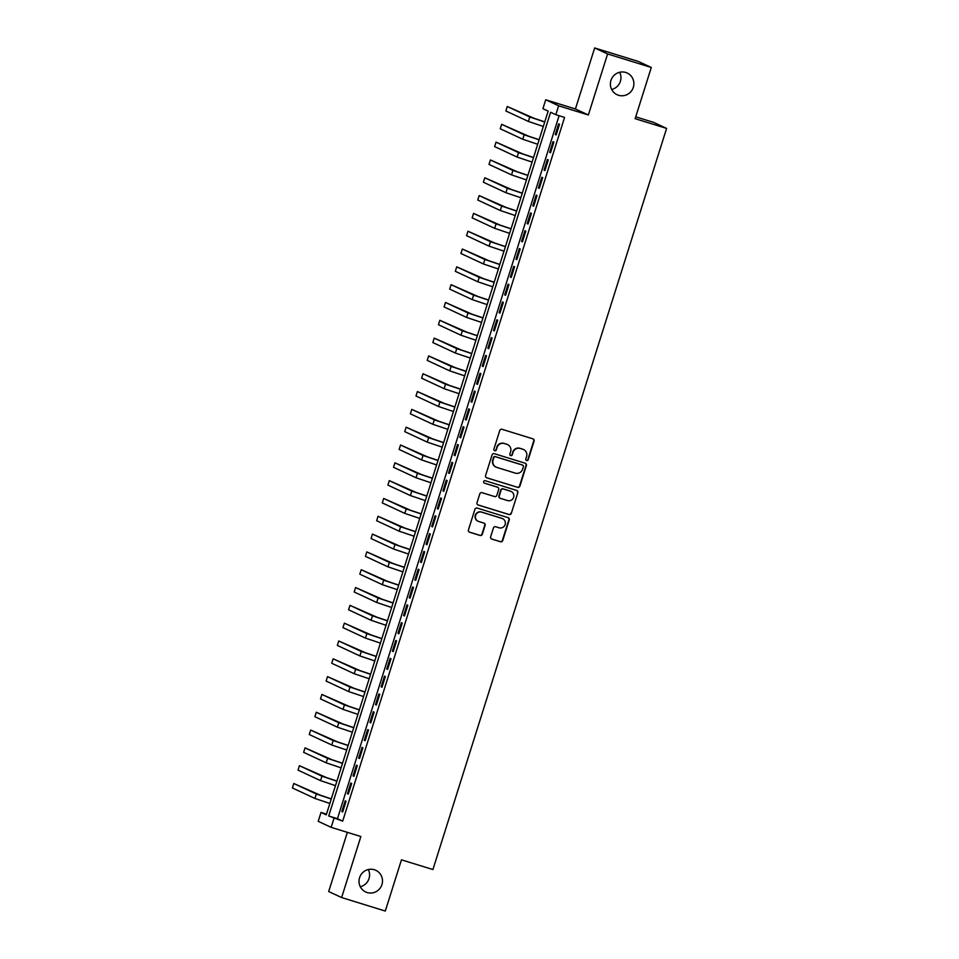 <?xml version="1.0" encoding="UTF-8"?>
<svg xmlns="http://www.w3.org/2000/svg" width="959" height="959" viewBox="0 0 959 959"><rect width="100%" height="100%" fill="white"/><g stroke="black" fill="none" stroke-linecap="round" stroke-linejoin="round"><path stroke-width="1.44" d="M526.635 460.548A1.283 1.259 114.9 0 0 528.229 459.697L534.079 441.116A1.834 1.798 114.9 0 0 532.916 438.838L502.036 429.296A1.834 1.798 114.9 0 0 499.771 430.519L493.909 449.1A1.283 1.259 114.9 0 0 494.724 450.694A1.283 1.259 114.9 0 0 496.318 449.843L497.074 447.433A5.874 5.742 114.9 0 1 504.326 443.537L506.903 444.329A5.874 5.742 114.9 0 1 510.632 451.617L509.864 454.027A1.283 1.259 114.9 0 0 510.679 455.621A1.283 1.259 114.9 0 0 512.274 454.77L513.029 452.36A5.874 5.742 114.9 0 1 520.281 448.464L522.859 449.256A5.874 5.742 114.9 0 1 526.575 456.556L525.82 458.953A1.283 1.259 114.9 0 0 526.635 460.548M526.311 460.392A1.283 1.259 114.9 0 0 527.87 459.541L533.731 440.96A1.834 1.798 114.9 0 0 532.964 438.85M494.4 450.538A1.283 1.259 114.9 0 0 495.971 449.675L497.074 447.433M510.356 455.465A1.283 1.259 114.9 0 0 511.926 454.602L513.029 452.36M374.358 869.741A11.964 11.7 114.9 0 0 359.841 876.934A11.964 11.7 114.9 0 0 367.165 892.541A11.964 11.7 114.9 0 0 381.682 885.337A11.964 11.7 114.9 0 0 374.358 869.741M625.736 72.476A11.964 11.7 114.9 0 0 611.219 79.669A11.964 11.7 114.9 0 0 618.543 95.277A11.964 11.7 114.9 0 0 633.06 88.084A11.964 11.7 114.9 0 0 625.736 72.476M490.636 536.8A1.834 1.798 114.9 0 0 491.811 539.078L500.466 541.751A1.834 1.798 114.9 0 0 502.732 540.54L509.241 519.898A1.834 1.798 114.9 0 0 508.078 517.62L477.198 508.078A1.834 1.798 114.9 0 0 474.933 509.301L468.424 529.931A1.834 1.798 114.9 0 0 469.586 532.209L480.051 535.446A1.834 1.798 114.9 0 0 482.317 534.223L485.11 525.4A1.834 1.798 114.9 0 0 483.947 523.111L478.757 521.516A4.903 4.807 114.9 0 1 475.748 515.115A4.903 4.807 114.9 0 1 481.706 512.154L502.036 518.435A4.903 4.807 114.9 0 1 505.033 524.837A4.903 4.807 114.9 0 1 499.076 527.798L495.695 526.743A1.834 1.798 114.9 0 0 493.429 527.965L490.636 536.8M333.948 818.435L331.143 827.341L318.22 821.336L321.025 812.429L326.264 814.862L548.152 111.136L542.914 108.691L545.719 99.784L558.641 105.802L555.836 114.708L550.598 112.275L328.709 816.001L342.687 821.132L564.575 117.406L555.836 114.708M651.293 67.466L607.598 53.956L594.664 47.95L638.358 61.448L651.293 67.466L635.134 118.688L666.601 128.41L432.917 869.549L401.461 859.827L385.302 911.05L341.62 897.552L360.86 836.524L331.143 827.341M594.664 47.95L575.424 108.966L588.358 114.984L607.598 53.956M588.358 114.984L558.641 105.802M517.62 487.364A1.834 1.798 114.9 0 0 519.886 486.153L526.395 465.511A1.834 1.798 114.9 0 0 525.232 463.233L494.353 453.691A1.834 1.798 114.9 0 0 492.075 454.914L485.578 475.544A1.834 1.798 114.9 0 0 486.74 477.822L517.273 487.208A1.834 1.798 114.9 0 0 519.538 485.985L526.035 465.355A1.834 1.798 114.9 0 0 525.268 463.245M517.812 492.71L511.315 513.341A1.834 1.798 114.9 0 1 509.049 514.563L478.169 505.021A1.834 1.798 114.9 0 1 476.995 502.744L479.788 493.909A1.834 1.798 114.9 0 1 482.053 492.686L494.58 496.558A1.834 1.798 114.9 0 0 496.846 495.335L498.692 489.486A1.834 1.798 114.9 0 0 497.529 487.208L484.487 483.168A1.283 1.259 114.9 0 1 483.696 481.502A1.283 1.259 114.9 0 1 485.254 480.723L516.649 490.433A1.834 1.798 114.9 0 1 517.812 492.71L511.315 513.341M347.35 832.352L328.685 891.534L341.62 897.552M556.148 134.931L559.517 124.25L558.641 123.843L555.273 134.536L556.148 134.931M550.526 152.757L553.894 142.064L553.019 141.656L549.651 152.349L550.526 152.757M544.904 170.57L548.284 159.877L547.409 159.47L544.041 170.163L544.904 170.57M539.294 188.384L542.662 177.691L541.787 177.283L538.419 187.976L539.294 188.384M533.672 206.197L537.04 195.516L536.177 195.109L532.796 205.789L533.672 206.197M528.061 224.01L531.43 213.33L530.555 212.922L527.186 223.615L528.061 224.01M522.439 241.836L525.808 231.143L524.933 230.735L521.564 241.428L522.439 241.836M516.817 259.649L520.198 248.956L519.322 248.549L515.954 259.242L516.817 259.649M511.207 277.463L514.575 266.77L513.7 266.374L510.332 277.055L511.207 277.463M505.585 295.276L508.953 284.595L508.09 284.188L504.71 294.869L505.585 295.276M499.975 313.102L503.343 302.409L502.468 302.001L499.1 312.694L499.975 313.102M494.353 330.915L497.721 320.222L496.846 319.815L493.477 330.507L494.353 330.915M488.73 348.728L492.111 338.036L491.236 337.628L487.867 348.321L488.73 348.728M483.12 366.542L486.489 355.849L485.614 355.453L482.245 366.134L483.12 366.542M477.498 384.355L480.867 373.674L480.003 373.267L476.623 383.948L477.498 384.355M471.888 402.181L475.256 391.488L474.381 391.08L471.013 401.773L471.888 402.181M466.266 419.994L469.634 409.301L468.759 408.894L465.391 419.586L466.266 419.994M460.644 437.807L464.024 427.115L463.149 426.707L459.781 437.4L460.644 437.807M455.034 455.621L458.402 444.928L457.527 444.532L454.158 455.213L455.034 455.621M449.411 473.434L452.78 462.753L451.917 462.346L448.536 473.039L449.411 473.434M443.801 491.26L447.17 480.567L446.295 480.159L442.926 490.852L443.801 491.26M438.179 509.073L441.548 498.38L440.672 497.973L437.304 508.666L438.179 509.073M432.557 526.887L435.937 516.194L435.062 515.786L431.694 526.479L432.557 526.887M426.947 544.7L430.315 534.019L429.44 533.612L426.072 544.292L426.947 544.7M421.325 562.513L424.693 551.833L423.83 551.425L420.45 562.118L421.325 562.513M415.715 580.339L419.083 569.646L418.208 569.238L414.839 579.931L415.715 580.339M410.092 598.152L413.461 587.459L412.586 587.052L409.217 597.745L410.092 598.152M404.47 615.966L407.851 605.273L406.976 604.865L403.607 615.558L404.47 615.966M398.86 633.779L402.229 623.098L401.353 622.691L397.985 633.372L398.86 633.779M393.238 651.605L396.606 640.912L395.743 640.504L392.363 651.197L393.238 651.605M387.628 669.418L390.996 658.725L390.121 658.318L386.753 669.01L387.628 669.418M382.006 687.231L385.374 676.539L384.499 676.131L381.131 686.824L382.006 687.231M376.384 705.045L379.764 694.352L378.889 693.956L375.52 704.637L376.384 705.045M370.773 722.858L374.142 712.177L373.267 711.77L369.898 722.451L370.773 722.858M365.151 740.684L368.52 729.991L367.657 729.583L364.276 740.276L365.151 740.684M359.541 758.497L362.91 747.804L362.034 747.397L358.666 758.089L359.541 758.497M353.919 776.311L357.287 765.618L356.412 765.21L353.044 775.903L353.919 776.311M348.297 794.124L351.677 783.431L350.802 783.035L347.434 793.716L348.297 794.124M559.097 115.715L337.448 818.698L342.687 821.132M345.18 800.849L341.812 811.542L342.687 811.937L346.055 801.256L345.18 800.849M666.601 128.41L653.666 122.392L635.721 116.854M360.296 886.727A11.964 11.7 114.9 0 0 368.304 869.525M611.674 89.475A11.964 11.7 114.9 0 0 619.67 72.273M326.504 814.119L321.025 812.429M575.424 108.966L545.719 99.784M337.448 818.698L328.709 816.001M555.273 134.536L556.184 134.811M549.651 152.349L550.562 152.625M544.041 170.163L544.952 170.438M538.419 187.976L539.33 188.264M532.796 205.789L533.707 206.077M527.186 223.615L528.097 223.891M521.564 241.428L522.475 241.704M515.954 259.242L516.865 259.529M510.332 277.055L511.243 277.343M504.71 294.869L505.621 295.156M499.1 312.694L500.011 312.97M493.477 330.507L494.388 330.783M487.867 348.321L488.778 348.608M482.245 366.134L483.156 366.422M476.623 383.948L477.534 384.235M471.013 401.773L471.924 402.049M465.391 419.586L466.302 419.862M459.781 437.4L460.692 437.688M454.158 455.213L455.069 455.501M448.536 473.039L449.447 473.314M442.926 490.852L443.837 491.128M437.304 508.666L438.215 508.941M431.694 526.479L432.605 526.767M426.072 544.292L426.983 544.58M420.45 562.118L421.361 562.394M414.839 579.931L415.75 580.207M409.217 597.745L410.128 598.032M403.607 615.558L404.518 615.846M397.985 633.372L398.896 633.659M392.363 651.197L393.274 651.473M386.753 669.01L387.664 669.286M381.131 686.824L382.042 687.112M375.52 704.637L376.431 704.925M369.898 722.451L370.809 722.738M364.276 740.276L365.187 740.552M358.666 758.089L359.577 758.365M353.044 775.903L353.955 776.191M347.434 793.716L348.345 794.004M341.812 811.542L342.723 811.817M523.566 449.531L523.218 449.375A5.874 5.742 114.9 0 0 522.511 449.1L522.859 449.256M512.681 452.204A5.874 5.742 114.9 0 1 519.934 448.297L522.511 449.1M507.611 444.604L507.263 444.437A5.874 5.742 114.9 0 0 506.556 444.161L506.903 444.329M496.726 447.266A5.874 5.742 114.9 0 1 503.978 443.37L506.556 444.161M486.345 477.654A1.834 1.798 114.9 0 0 486.393 477.666L517.273 487.208M523.386 466.697A1.283 1.259 114.9 0 0 522.571 465.103L495.467 456.724A1.283 1.259 114.9 0 0 493.873 457.575L493.082 460.116A5.874 5.742 114.9 0 0 496.798 467.405L515.331 473.135A5.874 5.742 114.9 0 0 522.583 469.227L523.386 466.697M496.091 467.129L495.743 466.973A5.874 5.742 114.9 0 1 492.722 459.948L493.525 457.419A1.283 1.259 114.9 0 1 495.108 456.556L522.223 464.935M477.774 504.842A1.834 1.798 114.9 0 0 477.81 504.854L508.69 514.396A1.834 1.798 114.9 0 0 510.955 513.185M497.745 487.292L497.397 487.124A1.834 1.798 114.9 0 0 497.17 487.04L484.487 483.168M507.575 500.574A4.903 4.807 114.9 0 0 513.521 497.625A4.903 4.807 114.9 0 0 510.524 491.224L503.355 489.006A1.834 1.798 114.9 0 0 501.089 490.229L499.243 496.079A1.834 1.798 114.9 0 0 500.406 498.356L507.575 500.574M511.111 491.452L510.763 491.284A4.903 4.807 114.9 0 0 510.176 491.056L510.524 491.224M500.19 498.272L499.831 498.117A1.834 1.798 114.9 0 1 498.896 495.923L500.742 490.061A1.834 1.798 114.9 0 1 503.007 488.838L510.176 491.056M517.464 492.542A1.834 1.798 114.9 0 0 516.697 490.445M502.624 518.663L502.276 518.507A4.903 4.807 114.9 0 0 501.677 518.28L502.036 518.435M478.157 521.288L477.81 521.121A4.903 4.807 114.9 0 1 475.4 514.947A4.903 4.807 114.9 0 1 481.358 511.998L501.677 518.28M469.203 532.029A1.834 1.798 114.9 0 0 469.239 532.053L479.704 535.278A1.834 1.798 114.9 0 0 481.969 534.067L484.763 525.232A1.834 1.798 114.9 0 0 483.983 523.135M491.811 539.078L491.452 538.91A1.834 1.798 114.9 0 0 491.452 538.91L500.118 541.595A1.834 1.798 114.9 0 0 502.384 540.373L508.893 519.742A1.834 1.798 114.9 0 0 508.126 517.632M544.76 121.877L534.151 118.329L507.263 106.509L529.788 116.986L544.724 122.009M507.263 106.509L505.861 110.968L528.385 121.433L543.321 126.456M539.138 139.702L528.541 136.154L501.653 124.322L524.165 134.799L539.102 139.822M501.653 124.322L500.238 128.782L522.763 139.247L537.699 144.282M533.528 157.516L522.919 153.967L496.031 142.148L518.555 152.613L533.492 157.636M496.031 142.148L494.628 146.595L517.141 157.072L532.077 162.095M527.906 175.329L517.297 171.781L490.409 159.961L512.933 170.426L527.87 175.449M490.409 159.961L489.006 164.409L511.531 174.886L526.467 179.908M522.295 193.143L511.686 189.594L484.798 177.775L507.311 188.252L522.247 193.274M484.798 177.775L483.396 182.234L505.908 192.699L520.845 197.722M516.673 210.968L506.064 207.408L479.176 195.588L501.701 206.065L516.637 211.088M479.176 195.588L477.774 200.047L500.298 210.512L515.235 215.535M511.051 228.781L500.454 225.233L473.566 213.401L496.079 223.879L511.015 228.901M473.566 213.401L472.152 217.861L494.676 228.326L509.613 233.361M505.441 246.595L494.832 243.047L467.944 231.227L490.469 241.692L505.405 246.715M467.944 231.227L466.542 235.674L489.054 246.151L503.99 251.174M499.819 264.408L489.21 260.86L462.322 249.04L484.846 259.505L499.783 264.528M462.322 249.04L460.919 253.488L483.444 263.965L498.38 268.988M494.209 282.222L483.6 278.673L456.712 266.854L479.224 277.331L494.161 282.354M456.712 266.854L455.309 271.313L477.822 281.778L492.758 286.801M488.587 300.047L477.978 296.487L451.09 284.667L473.614 295.144L488.551 300.167M451.09 284.667L449.687 289.127L472.212 299.592L487.148 304.614M482.964 317.861L472.367 314.312L445.479 302.481L467.992 312.958L482.928 317.98M445.479 302.481L444.065 306.94L466.589 317.417L481.526 322.44M477.354 335.674L466.745 332.126L439.857 320.306L462.382 330.771L477.318 335.794M439.857 320.306L438.455 324.753L460.967 335.23L475.904 340.253M471.732 353.487L461.123 349.939L434.235 338.119L456.76 348.585L471.696 353.619M434.235 338.119L432.833 342.567L455.357 353.044L470.294 358.067M466.122 371.301L455.513 367.753L428.625 355.933L451.138 366.41L466.074 371.433M428.625 355.933L427.223 360.392L449.735 370.857L464.671 375.88M460.5 389.126L449.891 385.566L423.003 373.746L445.527 384.223L460.464 389.246M423.003 373.746L421.6 378.206L444.125 388.671L459.061 393.693M454.878 406.94L444.281 403.391L417.393 391.56L439.905 402.037L454.842 407.06M417.393 391.56L415.978 396.019L438.503 406.496L453.439 411.519M449.268 424.753L438.659 421.205L411.771 409.385L434.295 419.85L449.232 424.873M411.771 409.385L410.368 413.832L432.881 424.31L447.817 429.332M443.645 442.567L433.036 439.018L406.148 427.199L428.673 437.664L443.609 442.698M406.148 427.199L404.746 431.646L427.27 442.123L442.207 447.146M438.035 460.38L427.426 456.832L400.538 445.012L423.051 455.489L437.987 460.512M400.538 445.012L399.136 449.471L421.648 459.936L436.585 464.959M432.413 478.205L421.804 474.657L394.916 462.825L417.441 473.302L432.377 478.325M394.916 462.825L393.514 467.285L416.038 477.75L430.975 482.785M426.791 496.019L416.194 492.47L389.306 480.651L411.819 491.116L426.755 496.139M389.306 480.651L387.892 485.098L410.416 495.575L425.352 500.598M421.181 513.832L410.572 510.284L383.684 498.464L406.208 508.929L421.145 513.952M383.684 498.464L382.281 502.912L404.794 513.389L419.73 518.411M415.559 531.646L404.95 528.097L378.062 516.278L400.586 526.755L415.523 531.777M378.062 516.278L376.659 520.737L399.184 531.202L414.12 536.225M409.949 549.471L399.34 545.911L372.452 534.091L394.964 544.568L409.901 549.591M372.452 534.091L371.049 538.55L393.562 549.016L408.498 554.038M404.326 567.284L393.717 563.736L366.829 551.904L389.354 562.382L404.29 567.404M366.829 551.904L365.427 556.364L387.951 566.829L402.888 571.864M398.704 585.098L388.107 581.55L361.219 569.73L383.732 580.195L398.668 585.218M361.219 569.73L359.805 574.177L382.329 584.654L397.266 589.677M393.094 602.911L382.485 599.363L355.597 587.543L378.122 598.008L393.058 603.031M355.597 587.543L354.195 591.991L376.707 602.468L391.644 607.491M387.472 620.725L376.863 617.176L349.975 605.357L372.5 615.834L387.436 620.857M349.975 605.357L348.573 609.816L371.097 620.281L386.033 625.304M381.862 638.55L371.253 634.99L344.365 623.17L366.877 633.647L381.814 638.67M344.365 623.17L342.962 627.63L365.475 638.095L380.411 643.117M376.24 656.364L365.631 652.815L338.743 640.984L361.267 651.461L376.204 656.483M338.743 640.984L337.34 645.443L359.865 655.92L374.801 660.943M370.618 674.177L360.021 670.629L333.133 658.809L355.645 669.274L370.582 674.297M333.133 658.809L331.718 663.256L354.243 673.733L369.179 678.756M365.007 691.99L354.398 688.442L327.51 676.622L350.035 687.088L364.971 692.122M327.51 676.622L326.108 681.07L348.62 691.547L363.557 696.57M359.385 709.804L348.776 706.256L321.888 694.436L344.413 704.913L359.349 709.936M321.888 694.436L320.486 698.895L343.01 709.36L357.947 714.383M353.775 727.629L343.166 724.069L316.278 712.249L338.791 722.726L353.727 727.749M316.278 712.249L314.876 716.709L337.388 727.174L352.325 732.196M348.153 745.443L337.544 741.894L310.656 730.063L333.181 740.54L348.117 745.563M310.656 730.063L309.254 734.522L331.778 744.999L346.714 750.022M342.531 763.256L331.934 759.708L305.046 747.888L327.558 758.353L342.495 763.376M305.046 747.888L303.631 752.336L326.156 762.813L341.092 767.835M336.921 781.07L326.312 777.521L299.424 765.702L321.948 776.167L336.885 781.201M299.424 765.702L298.021 770.149L320.534 780.626L335.47 785.649M331.299 798.883L320.69 795.335L293.802 783.515L316.326 793.992L331.263 799.015M293.802 783.515L292.399 787.974L314.924 798.439L329.86 803.462M529.788 116.986L528.385 121.433M524.165 134.799L522.763 139.247M518.555 152.613L517.141 157.072M512.933 170.426L511.531 174.886M507.311 188.252L505.908 192.699M501.701 206.065L500.298 210.512M496.079 223.879L494.676 228.326M490.469 241.692L489.054 246.151M484.846 259.505L483.444 263.965M479.224 277.331L477.822 281.778M473.614 295.144L472.212 299.592M467.992 312.958L466.589 317.417M462.382 330.771L460.967 335.23M456.76 348.585L455.357 353.044M451.138 366.41L449.735 370.857M445.527 384.223L444.125 388.671M439.905 402.037L438.503 406.496M434.295 419.85L432.881 424.31M428.673 437.664L427.27 442.123M423.051 455.489L421.648 459.936M417.441 473.302L416.038 477.75M411.819 491.116L410.416 495.575M406.208 508.929L404.794 513.389M400.586 526.755L399.184 531.202M394.964 544.568L393.562 549.016M389.354 562.382L387.951 566.829M383.732 580.195L382.329 584.654M378.122 598.008L376.707 602.468M372.5 615.834L371.097 620.281M366.877 633.647L365.475 638.095M361.267 651.461L359.865 655.92M355.645 669.274L354.243 673.733M350.035 687.088L348.62 691.547M344.413 704.913L343.01 709.36M338.791 722.726L337.388 727.174M333.181 740.54L331.778 744.999M327.558 758.353L326.156 762.813M321.948 776.167L320.534 780.626M316.326 793.992L314.924 798.439"/></g></svg>
